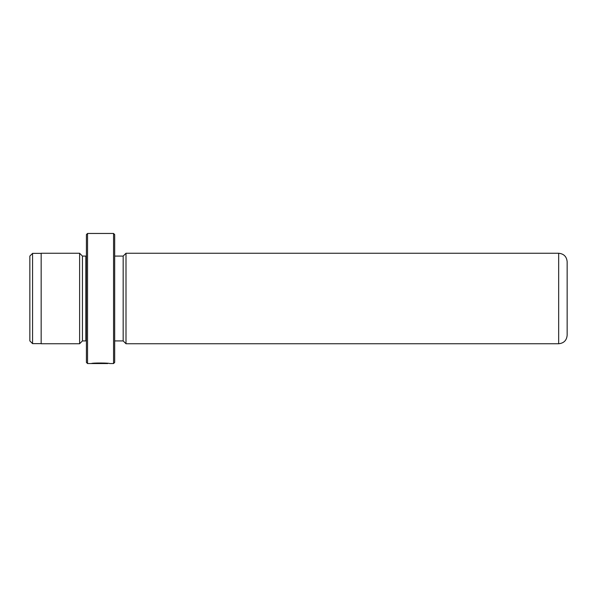 <?xml version="1.0" encoding="UTF-8"?>
<svg xmlns="http://www.w3.org/2000/svg" width="597" height="597" viewBox="0 0 597 597"><rect width="100%" height="100%" fill="white"/><g stroke="black" fill="none" stroke-linecap="round" stroke-linejoin="round"><path stroke-width="0.9" d="M29.85 340.917L29.85 256.083L32.566 253.367L32.566 343.633L29.85 340.917M107.796 363.312L107.796 363.543C108.236 363.312 96.266 362.872 93.774 363.483L91.475 363.536C92.005 362.737 110.191 362.946 109.609 363.543L113.557 363.543L113.557 233.457L87.543 233.457L87.543 363.543L86.408 362.409L86.408 234.591L87.543 233.457M113.557 233.457L114.684 234.591L114.684 362.409L113.557 363.543M86.408 256.023L85.841 256.083L85.841 340.917L82.446 340.917L82.446 256.083L79.617 253.255L41.163 253.255L41.163 343.745L79.617 343.745L79.617 253.255M558.665 343.745C563.822 343.245 566.65 340.417 567.15 335.26L567.15 261.74C566.65 256.583 563.822 253.755 558.665 253.255L558.665 343.745L125.997 343.745L125.997 253.255L123.169 256.083L114.684 256.083M114.684 340.917L123.169 340.917L123.169 256.083M41.163 343.633L32.566 343.633M82.446 340.917L79.617 343.745M123.169 340.917L125.997 343.745M107.796 363.543L87.543 363.543M558.665 253.255L125.997 253.255M85.841 340.917L86.408 340.977M85.841 256.083L82.446 256.083M41.163 253.367L32.566 253.367"/></g></svg>
